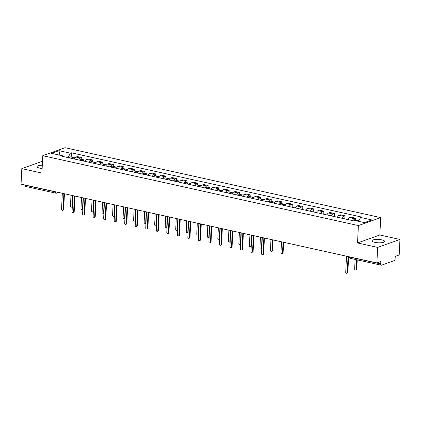 <?xml version="1.0" encoding="UTF-8"?>
<svg xmlns="http://www.w3.org/2000/svg" width="421" height="421" viewBox="0 0 421 421"><rect width="100%" height="100%" fill="white"/><g stroke="black" fill="none" stroke-linecap="round" stroke-linejoin="round"><path stroke-width="0.63" d="M42.3 165.253A6.315 1.679 2.8 0 0 37.111 166.648A6.315 1.679 2.8 0 0 39.937 168.2A6.315 1.679 2.8 0 0 42.137 168.542M374.864 242.359A6.315 1.679 2.8 0 0 381.294 242.733A6.315 1.679 2.8 0 0 384.647 241.422A6.315 1.679 2.8 0 0 381.821 239.87A6.315 1.679 2.8 0 0 375.39 239.496A6.315 1.679 2.8 0 0 372.032 240.807A6.315 1.679 2.8 0 0 374.864 242.359M377.648 247.411L399.95 239.449L379.842 234.997L380.695 217.61L65.071 147.724L42.763 155.691L358.392 225.572L357.54 242.959L377.648 247.411L376.89 262.93L21.05 184.14L21.808 168.626L41.916 173.078L42.763 155.691M399.95 239.449L399.192 254.963L395.245 256.373L395.124 258.789A1.621 0.842 102.5 0 1 394.156 260.667L381.531 265.177A1.621 0.842 102.5 0 1 381.258 265.198L350.693 258.431A1.621 0.842 -77.5 0 1 350.151 257.168L380.716 263.935A1.621 0.842 102.5 0 0 381.258 265.198M58.693 192.476L56.882 193.123A1.621 1.316 -109.7 0 1 56.261 193.155A1.621 0.842 -77.5 0 1 55.988 193.181L25.423 186.414A1.621 0.842 -77.5 0 1 24.881 185.151L55.446 191.918A1.621 0.432 2.8 0 0 56.693 192.034M42.495 161.238L21.808 168.626M380.716 263.935L380.837 261.52L376.89 262.93M352.535 220.325A3.726 1.942 -77.5 0 1 354.103 218.631L355.461 218.141L351.009 217.157L349.651 217.641A3.726 1.942 102.5 0 0 347.967 219.588M355.377 219.951L355.461 218.141M341.899 218.246A3.726 1.942 -77.5 0 1 343.578 216.299L344.936 215.81L340.484 214.826L339.126 215.31A3.726 1.942 102.5 0 0 337.442 217.257M344.788 218.883L344.936 215.81M331.369 215.915A3.726 1.942 -77.5 0 1 333.053 213.968L334.411 213.484L329.959 212.494L328.601 212.984A3.726 1.942 102.5 0 0 326.917 214.926M334.263 216.552L334.411 213.484M320.844 213.584A3.726 1.942 -77.5 0 1 322.528 211.637L323.886 211.153L319.434 210.163L318.071 210.653A3.726 1.942 102.5 0 0 316.392 212.594M323.738 214.221L323.886 211.153M310.319 211.253A3.726 1.942 -77.5 0 1 312.003 209.305L313.361 208.821L308.909 207.837L307.546 208.321A3.726 1.942 102.5 0 0 305.867 210.268M313.213 211.895L313.361 208.821M299.794 208.921A3.726 1.942 -77.5 0 1 301.478 206.974L302.836 206.49L298.384 205.506L297.021 205.99A3.726 1.942 102.5 0 0 295.342 207.937M302.688 209.563L302.836 206.49M289.269 206.59A3.726 1.942 -77.5 0 1 290.948 204.648L292.311 204.159L287.859 203.175L286.496 203.659A3.726 1.942 102.5 0 0 284.817 205.606M292.158 207.232L292.311 204.159M278.744 204.259A3.726 1.942 -77.5 0 1 280.423 202.317L281.786 201.827L277.334 200.843L275.971 201.327A3.726 1.942 102.5 0 0 274.292 203.275M281.696 203.638L281.786 201.827M268.219 201.933A3.726 1.942 -77.5 0 1 269.898 199.986L271.261 199.501L266.809 198.512L265.446 198.996A3.726 1.942 102.5 0 0 263.767 200.943M271.171 201.306L271.261 199.501M257.694 199.601A3.726 1.942 -77.5 0 1 259.373 197.654L260.736 197.17L256.284 196.181L254.921 196.67A3.726 1.942 102.5 0 0 253.242 198.612M260.646 198.98L260.736 197.17M247.169 197.27A3.726 1.942 -77.5 0 1 248.848 195.323L250.211 194.839L245.759 193.849L244.396 194.339A3.726 1.942 102.5 0 0 242.717 196.286M250.121 196.649L250.211 194.839M236.644 194.939A3.726 1.942 -77.5 0 1 238.323 192.992L239.686 192.508L235.228 191.523L233.871 192.008A3.726 1.942 102.5 0 0 232.192 193.955M239.596 194.318L239.686 192.508M226.119 192.607A3.726 1.942 -77.5 0 1 227.798 190.66L229.161 190.176L224.703 189.192L223.346 189.676A3.726 1.942 102.5 0 0 221.667 191.623M229.071 191.987L229.161 190.176M215.594 190.276A3.726 1.942 -77.5 0 1 217.273 188.334L218.636 187.845L214.178 186.861L212.821 187.345A3.726 1.942 102.5 0 0 211.142 189.292M218.546 189.655L218.636 187.845M205.069 187.95A3.726 1.942 -77.5 0 1 206.748 186.003L208.106 185.514L203.653 184.53L202.296 185.014A3.726 1.942 102.5 0 0 200.612 186.961M208.021 187.324L208.106 185.514M194.544 185.619A3.726 1.942 -77.5 0 1 196.223 183.672L197.581 183.188L193.128 182.198L191.771 182.688A3.726 1.942 102.5 0 0 190.087 184.63M197.496 184.993L197.581 183.188M184.019 183.288A3.726 1.942 -77.5 0 1 185.698 181.34L187.056 180.856L182.603 179.867L181.246 180.356A3.726 1.942 102.5 0 0 179.562 182.304M186.966 182.667L187.056 180.856M173.489 180.956A3.726 1.942 -77.5 0 1 175.173 179.009L176.531 178.525L172.078 177.541L170.721 178.025A3.726 1.942 102.5 0 0 169.037 179.972M176.441 180.335L176.531 178.525M162.964 178.625A3.726 1.942 -77.5 0 1 164.648 176.678L166.006 176.194L161.553 175.21L160.19 175.694A3.726 1.942 102.5 0 0 158.512 177.641M165.916 178.004L166.006 176.194M152.439 176.294A3.726 1.942 -77.5 0 1 154.123 174.352L155.481 173.862L151.028 172.878L149.665 173.363A3.726 1.942 102.5 0 0 147.987 175.31M155.391 175.673L155.481 173.862M141.914 173.968A3.726 1.942 -77.5 0 1 143.598 172.021L144.956 171.531L140.503 170.547L139.14 171.031A3.726 1.942 102.5 0 0 137.462 172.978M144.866 173.341L144.956 171.531M131.389 171.636A3.726 1.942 -77.5 0 1 133.068 169.689L134.431 169.205L129.978 168.216L128.615 168.705A3.726 1.942 102.5 0 0 126.937 170.647M134.341 171.01L134.431 169.205M120.864 169.305A3.726 1.942 -77.5 0 1 122.543 167.358L123.906 166.874L119.453 165.885L118.091 166.374A3.726 1.942 102.5 0 0 116.412 168.321M123.816 168.684L123.906 166.874M110.339 166.974A3.726 1.942 -77.5 0 1 112.018 165.027L113.381 164.543L108.928 163.559L107.566 164.043A3.726 1.942 102.5 0 0 105.887 165.99M113.291 166.353L113.381 164.543M99.814 164.643A3.726 1.942 -77.5 0 1 101.493 162.695L102.856 162.211L98.403 161.227L97.041 161.711A3.726 1.942 102.5 0 0 95.362 163.658M102.766 164.022L102.856 162.211M89.289 162.311A3.726 1.942 -77.5 0 1 90.968 160.369L92.331 159.88L87.878 158.896L86.516 159.38A3.726 1.942 102.5 0 0 84.837 161.327M92.241 161.69L92.331 159.88M78.764 159.985A3.726 1.942 -77.5 0 1 80.443 158.038L81.806 157.549L77.348 156.565L75.99 157.049A3.726 1.942 102.5 0 0 74.312 158.996M81.716 159.359L81.806 157.549M358.597 221.335L360.608 217.446L371.938 219.951L364.444 222.63L353.114 220.12L352.061 220.493L61.808 156.228L62.855 155.854L51.52 153.344L59.014 150.665L70.349 153.176L68.06 157.612M360.608 217.446L361.655 217.068L71.396 152.802L70.349 153.176M380.695 217.61L358.392 225.572M379.842 234.997L357.54 242.959M71.191 157.028L71.396 152.802M63.324 156.565L62.855 155.854M59.803 155.181L59.014 150.665M348.625 256.673L347.857 272.361A0.931 0.758 70.3 0 1 347.393 273.066L346.815 273.276A0.931 0.758 -109.7 0 0 347.278 272.571L348.062 256.547M346.509 256.205L345.725 272.224A0.931 0.758 -109.7 0 0 346.815 273.276M357.292 221.046A2.026 1.052 -77.5 0 1 358.192 220.578L358.908 220.736M355.113 259.41L354.645 269.04A0.931 0.758 -109.7 0 0 356.198 269.382L356.666 259.752M356.15 220.793A2.026 1.052 -77.5 0 1 357.045 220.32A2.026 1.052 -77.5 0 1 357.545 220.783M353.719 220.257A2.026 1.052 -77.5 0 1 354.619 219.783L357.045 220.32M357.229 259.878L356.776 269.177A0.931 0.758 70.3 0 1 356.313 269.882L355.734 270.087M264.42 238.028L263.651 253.721A0.931 0.758 70.3 0 1 263.188 254.426L262.609 254.631A0.931 0.758 -109.7 0 0 263.072 253.926L263.856 237.902M262.304 237.56L261.52 253.584A0.931 0.758 -109.7 0 0 262.609 254.631M253.895 235.697L253.126 251.39A0.931 0.758 70.3 0 1 252.663 252.095L252.084 252.3A0.931 0.758 -109.7 0 0 252.547 251.595L253.331 235.571M251.779 235.228L250.995 251.253A0.931 0.758 -109.7 0 0 252.084 252.3M243.37 233.366L242.601 249.058A0.931 0.758 70.3 0 1 242.138 249.764L241.559 249.969A0.931 0.758 -109.7 0 0 242.022 249.264L242.806 233.239M241.254 232.897L240.47 248.922A0.931 0.758 -109.7 0 0 241.559 249.969M232.845 231.034L232.076 246.727A0.931 0.758 70.3 0 1 231.613 247.432L231.034 247.643A0.931 0.758 -109.7 0 0 231.497 246.938L232.281 230.913M230.729 230.566L229.945 246.59A0.931 0.758 -109.7 0 0 231.034 247.643M222.32 228.703L221.551 244.396A0.931 0.758 70.3 0 1 221.088 245.101L220.509 245.311A0.931 0.758 -109.7 0 0 220.972 244.606L221.756 228.582M220.204 228.235L219.42 244.259A0.931 0.758 -109.7 0 0 220.509 245.311M211.795 226.377L211.026 242.07A0.931 0.758 70.3 0 1 210.563 242.775L209.984 242.98A0.931 0.758 -109.7 0 0 210.447 242.275L211.231 226.251M209.679 225.909L208.895 241.933A0.931 0.758 -109.7 0 0 209.984 242.98M201.27 224.046L200.501 239.738A0.931 0.758 70.3 0 1 200.038 240.444L199.459 240.649A0.931 0.758 -109.7 0 0 199.922 239.944L200.706 223.919M199.154 223.577L198.37 239.602A0.931 0.758 -109.7 0 0 199.459 240.649M190.745 221.714L189.976 237.407A0.931 0.758 70.3 0 1 189.513 238.112L188.934 238.318A0.931 0.758 -109.7 0 0 189.397 237.612L190.176 221.588M188.629 221.246L187.845 237.27A0.931 0.758 -109.7 0 0 188.934 238.318M180.22 219.383L179.451 235.076A0.931 0.758 70.3 0 1 178.988 235.781L178.409 235.986A0.931 0.758 -109.7 0 0 178.867 235.281L179.651 219.257M178.104 218.915L177.32 234.939A0.931 0.758 -109.7 0 0 178.409 235.986M169.689 217.052L168.926 232.745A0.931 0.758 70.3 0 1 168.463 233.45L167.879 233.66A0.931 0.758 -109.7 0 0 168.342 232.955L169.126 216.931M167.574 216.583L166.795 232.608A0.931 0.758 -109.7 0 0 167.879 233.66M159.164 214.721L158.401 230.413A0.931 0.758 70.3 0 1 157.938 231.118L157.354 231.329A0.931 0.758 -109.7 0 0 157.817 230.624L158.601 214.599M157.049 214.252L156.265 230.276A0.931 0.758 -109.7 0 0 157.354 231.329M148.639 212.395L147.871 228.082A0.931 0.758 70.3 0 1 147.413 228.787L146.829 228.998A0.931 0.758 -109.7 0 0 147.292 228.293L148.076 212.268M146.524 211.926L145.74 227.95A0.931 0.758 -109.7 0 0 146.829 228.998M138.114 210.063L137.346 225.756A0.931 0.758 70.3 0 1 136.883 226.461L136.304 226.666A0.931 0.758 -109.7 0 0 136.767 225.961L137.551 209.937M135.999 209.595L135.215 225.619A0.931 0.758 -109.7 0 0 136.304 226.666M127.589 207.732L126.821 223.425A0.931 0.758 70.3 0 1 126.358 224.13L125.779 224.335A0.931 0.758 -109.7 0 0 126.242 223.63L127.026 207.606M125.474 207.264L124.69 223.288A0.931 0.758 -109.7 0 0 125.779 224.335M283.296 205.269A2.026 1.052 -77.5 0 1 284.517 204.264L285.475 204.474M281.502 241.807L280.965 252.726A0.931 0.758 -109.7 0 0 282.517 253.068L283.054 242.154M282.807 205.159A0.974 0.505 -77.5 0 1 283.144 205.038A0.974 0.505 -77.5 0 1 283.338 205.18M282.149 205.016A2.026 1.052 -77.5 0 1 283.37 204.011A2.026 1.052 -77.5 0 1 283.87 204.469M279.723 204.48A2.026 1.052 -77.5 0 1 280.939 203.469L283.37 204.011M283.617 242.275L283.101 252.863A0.931 0.758 70.3 0 1 282.638 253.568L282.054 253.774M272.771 202.938A2.026 1.052 -77.5 0 1 273.992 201.933L274.945 202.143M270.977 239.481L270.44 250.395A0.931 0.758 -109.7 0 0 271.992 250.742L272.529 239.823M272.276 202.827A0.974 0.505 -77.5 0 1 272.619 202.706A0.974 0.505 -77.5 0 1 272.813 202.854M271.624 202.685A2.026 1.052 -77.5 0 1 272.845 201.68A2.026 1.052 -77.5 0 1 273.345 202.138M269.193 202.148A2.026 1.052 -77.5 0 1 270.414 201.143L272.845 201.68M273.092 239.949L272.571 250.532A0.931 0.758 70.3 0 1 272.113 251.237L271.529 251.448M262.246 200.606A2.026 1.052 -77.5 0 1 263.467 199.601L264.42 199.812M260.452 237.149L259.915 248.069A0.931 0.758 -109.7 0 0 261.467 248.411L262.004 237.491M261.751 200.501A0.974 0.505 -77.5 0 1 262.094 200.375A0.974 0.505 -77.5 0 1 262.288 200.522M261.099 200.354A2.026 1.052 -77.5 0 1 262.32 199.349A2.026 1.052 -77.5 0 1 262.82 199.812M258.668 199.817A2.026 1.052 -77.5 0 1 259.889 198.812L262.32 199.349M261.751 248.816A0.931 0.758 70.3 0 1 261.583 248.906L261.004 249.116M251.721 198.275A2.026 1.052 -77.5 0 1 252.942 197.27L253.895 197.486M249.927 234.818L249.39 245.738A0.931 0.758 -109.7 0 0 250.942 246.08L251.479 235.16M251.226 198.17A0.974 0.505 -77.5 0 1 251.569 198.044A0.974 0.505 -77.5 0 1 251.763 198.191M250.574 198.023A2.026 1.052 -77.5 0 1 251.795 197.017A2.026 1.052 -77.5 0 1 252.295 197.481M248.143 197.486A2.026 1.052 -77.5 0 1 249.364 196.481L251.795 197.017M251.226 246.485A0.931 0.758 70.3 0 1 251.058 246.58L250.479 246.785M241.196 195.949A2.026 1.052 -77.5 0 1 242.417 194.939L243.37 195.155M239.402 232.487L238.865 243.406A0.931 0.758 -109.7 0 0 240.417 243.748L240.954 232.829M240.701 195.839A0.974 0.505 -77.5 0 1 241.038 195.718A0.974 0.505 -77.5 0 1 241.238 195.86M240.049 195.691A2.026 1.052 -77.5 0 1 241.27 194.686A2.026 1.052 -77.5 0 1 241.77 195.149M237.618 195.155A2.026 1.052 -77.5 0 1 238.839 194.149L241.27 194.686M240.701 244.154A0.931 0.758 70.3 0 1 240.533 244.248L239.954 244.454M230.671 193.618A2.026 1.052 -77.5 0 1 231.892 192.613L232.845 192.823M228.877 230.155L228.34 241.075A0.931 0.758 -109.7 0 0 229.892 241.417L230.424 230.503M230.176 193.507A0.974 0.505 -77.5 0 1 230.513 193.386A0.974 0.505 -77.5 0 1 230.713 193.528M229.524 193.365A2.026 1.052 -77.5 0 1 230.745 192.355A2.026 1.052 -77.5 0 1 231.245 192.818M227.093 192.823A2.026 1.052 -77.5 0 1 228.314 191.818L230.745 192.355M230.176 241.828A0.931 0.758 70.3 0 1 230.008 241.917L229.429 242.122M220.146 191.287A2.026 1.052 -77.5 0 1 221.367 190.281L222.32 190.492M218.352 227.824L217.815 238.744A0.931 0.758 -109.7 0 0 219.367 239.086L219.899 228.171M219.651 191.176A0.974 0.505 -77.5 0 1 219.988 191.055A0.974 0.505 -77.5 0 1 220.188 191.197M218.999 191.034A2.026 1.052 -77.5 0 1 220.22 190.029A2.026 1.052 -77.5 0 1 220.715 190.487M216.568 190.492A2.026 1.052 -77.5 0 1 217.789 189.487L220.22 190.029M219.651 239.496A0.931 0.758 70.3 0 1 219.483 239.586L218.904 239.791M209.621 188.955A2.026 1.052 -77.5 0 1 210.837 187.95L211.795 188.161M207.821 225.498L207.29 236.413A0.931 0.758 -109.7 0 0 208.842 236.76L209.374 225.84M209.126 188.845A0.974 0.505 -77.5 0 1 209.463 188.724A0.974 0.505 -77.5 0 1 209.658 188.871M208.474 188.703A2.026 1.052 -77.5 0 1 209.69 187.698A2.026 1.052 -77.5 0 1 210.19 188.155M206.043 188.166A2.026 1.052 -77.5 0 1 207.264 187.161L209.69 187.698M209.126 237.165A0.931 0.758 70.3 0 1 208.958 237.255L208.379 237.465M199.091 186.624A2.026 1.052 -77.5 0 1 200.312 185.619L201.27 185.829M197.296 223.167L196.765 234.081A0.931 0.758 -109.7 0 0 198.317 234.429L198.849 223.509M198.601 186.519A0.974 0.505 -77.5 0 1 198.938 186.392A0.974 0.505 -77.5 0 1 199.133 186.54M197.949 186.371A2.026 1.052 -77.5 0 1 199.165 185.366A2.026 1.052 -77.5 0 1 199.665 185.829M195.518 185.835A2.026 1.052 -77.5 0 1 196.739 184.83L199.165 185.366M198.601 234.834A0.931 0.758 70.3 0 1 198.433 234.923L197.854 235.134M188.566 184.293A2.026 1.052 -77.5 0 1 189.787 183.288L190.745 183.503M186.771 220.836L186.24 231.755A0.931 0.758 -109.7 0 0 187.792 232.097L188.324 221.178M188.076 184.188A0.974 0.505 -77.5 0 1 188.413 184.061A0.974 0.505 -77.5 0 1 188.608 184.209M187.419 184.04A2.026 1.052 -77.5 0 1 188.64 183.035A2.026 1.052 -77.5 0 1 189.14 183.498M184.993 183.503A2.026 1.052 -77.5 0 1 186.214 182.498L188.64 183.035M188.076 232.503A0.931 0.758 70.3 0 1 187.908 232.597L187.329 232.802M178.041 181.967A2.026 1.052 -77.5 0 1 179.262 180.956L180.22 181.172M176.246 218.504L175.715 229.424A0.931 0.758 -109.7 0 0 177.267 229.766L177.799 218.846M177.551 181.856A0.974 0.505 -77.5 0 1 177.888 181.73A0.974 0.505 -77.5 0 1 178.083 181.877M176.894 181.709A2.026 1.052 -77.5 0 1 178.115 180.704A2.026 1.052 -77.5 0 1 178.615 181.167M174.468 181.172A2.026 1.052 -77.5 0 1 175.689 180.167L178.115 180.704M177.551 230.171A0.931 0.758 70.3 0 1 177.383 230.266L176.804 230.471M167.516 179.635A2.026 1.052 -77.5 0 1 168.737 178.63L169.695 178.841M165.721 216.173L165.19 227.093A0.931 0.758 -109.7 0 0 166.742 227.435L167.274 216.52M167.026 179.525A0.974 0.505 -77.5 0 1 167.363 179.404A0.974 0.505 -77.5 0 1 167.558 179.546M166.369 179.378A2.026 1.052 -77.5 0 1 167.59 178.372A2.026 1.052 -77.5 0 1 168.09 178.836M163.943 178.841A2.026 1.052 -77.5 0 1 165.164 177.836L167.59 178.372M167.026 227.84A0.931 0.758 70.3 0 1 166.858 227.935L166.279 228.14M156.991 177.304A2.026 1.052 -77.5 0 1 158.212 176.299L159.17 176.51M155.196 213.842L154.665 224.761A0.931 0.758 -109.7 0 0 156.217 225.103L156.749 214.189M156.501 177.194A0.974 0.505 -77.5 0 1 156.838 177.073A0.974 0.505 -77.5 0 1 157.033 177.215M155.844 177.052A2.026 1.052 -77.5 0 1 157.065 176.046A2.026 1.052 -77.5 0 1 157.565 176.504M153.418 176.51A2.026 1.052 -77.5 0 1 154.639 175.504L157.065 176.046M156.501 225.514A0.931 0.758 70.3 0 1 156.333 225.603L155.754 225.809M146.466 174.973A2.026 1.052 -77.5 0 1 147.687 173.968L148.645 174.178M144.671 211.516L144.14 222.43A0.931 0.758 -109.7 0 0 145.687 222.777L146.224 211.858M145.976 174.862A0.974 0.505 -77.5 0 1 146.313 174.741A0.974 0.505 -77.5 0 1 146.508 174.883M145.319 174.72A2.026 1.052 -77.5 0 1 146.54 173.715A2.026 1.052 -77.5 0 1 147.04 174.173M142.893 174.183A2.026 1.052 -77.5 0 1 144.114 173.173L146.54 173.715M145.976 223.183A0.931 0.758 70.3 0 1 145.808 223.272L145.229 223.483M135.941 172.642A2.026 1.052 -77.5 0 1 137.162 171.636L138.12 171.847M134.146 209.184L133.61 220.099A0.931 0.758 -109.7 0 0 135.162 220.446L135.699 209.526M135.451 172.536A0.974 0.505 -77.5 0 1 135.788 172.41A0.974 0.505 -77.5 0 1 135.983 172.557M134.794 172.389A2.026 1.052 -77.5 0 1 136.015 171.384A2.026 1.052 -77.5 0 1 136.515 171.847M132.368 171.852A2.026 1.052 -77.5 0 1 133.583 170.847L136.015 171.384M135.451 220.851A0.931 0.758 70.3 0 1 135.283 220.941L134.699 221.151M117.064 205.401L116.296 221.093A0.931 0.758 70.3 0 1 115.833 221.799L115.254 222.004A0.931 0.758 -109.7 0 0 115.717 221.299L116.501 205.274M114.949 204.932L114.165 220.957A0.931 0.758 -109.7 0 0 115.254 222.004M125.416 170.31A2.026 1.052 -77.5 0 1 126.637 169.305L127.595 169.516M123.621 206.853L123.085 217.773A0.931 0.758 -109.7 0 0 124.637 218.115L125.174 207.195M124.926 170.205A0.974 0.505 -77.5 0 1 125.263 170.079A0.974 0.505 -77.5 0 1 125.458 170.226M124.269 170.058A2.026 1.052 -77.5 0 1 125.49 169.053A2.026 1.052 -77.5 0 1 125.99 169.516M121.843 169.521A2.026 1.052 -77.5 0 1 123.058 168.516L125.49 169.053M124.926 218.52A0.931 0.758 70.3 0 1 124.758 218.615L124.174 218.82M106.539 203.069L105.771 218.762A0.931 0.758 70.3 0 1 105.308 219.467L104.729 219.673A0.931 0.758 -109.7 0 0 105.192 218.967L105.976 202.943M104.424 202.601L103.64 218.625A0.931 0.758 -109.7 0 0 104.729 219.673M114.891 167.984A2.026 1.052 -77.5 0 1 116.112 166.974L117.064 167.19M113.096 204.522L112.56 215.441A0.931 0.758 -109.7 0 0 114.112 215.784L114.649 204.864M114.396 167.874A0.974 0.505 -77.5 0 1 114.738 167.747A0.974 0.505 -77.5 0 1 114.933 167.895M113.744 167.726A2.026 1.052 -77.5 0 1 114.965 166.721A2.026 1.052 -77.5 0 1 115.465 167.184M111.312 167.19A2.026 1.052 -77.5 0 1 112.533 166.184L114.965 166.721M114.396 216.189A0.931 0.758 70.3 0 1 114.233 216.283L113.649 216.489M96.014 200.738L95.246 216.431A0.931 0.758 70.3 0 1 94.783 217.136L94.204 217.347A0.931 0.758 -109.7 0 0 94.667 216.641L95.451 200.617M93.899 200.27L93.115 216.294A0.931 0.758 -109.7 0 0 94.204 217.347M104.366 165.653A2.026 1.052 -77.5 0 1 105.587 164.648L106.539 164.858M102.571 202.191L102.035 213.11A0.931 0.758 -109.7 0 0 103.587 213.452L104.124 202.533M103.871 165.542A0.974 0.505 -77.5 0 1 104.213 165.421A0.974 0.505 -77.5 0 1 104.408 165.564M103.219 165.395A2.026 1.052 -77.5 0 1 104.44 164.39A2.026 1.052 -77.5 0 1 104.94 164.853M100.787 164.858A2.026 1.052 -77.5 0 1 102.008 163.853L104.44 164.39M103.871 213.857A0.931 0.758 70.3 0 1 103.703 213.952L103.124 214.157M85.489 198.412L84.721 214.1A0.931 0.758 70.3 0 1 84.258 214.805L83.679 215.015A0.931 0.758 -109.7 0 0 84.142 214.31L84.926 198.286M83.374 197.944L82.59 213.968A0.931 0.758 -109.7 0 0 83.679 215.015M93.841 163.322A2.026 1.052 -77.5 0 1 95.062 162.317L96.014 162.527M92.046 199.859L91.51 210.779A0.931 0.758 -109.7 0 0 93.062 211.121L93.599 200.207M93.346 163.211A0.974 0.505 -77.5 0 1 93.683 163.09A0.974 0.505 -77.5 0 1 93.883 163.232M92.694 163.069A2.026 1.052 -77.5 0 1 93.915 162.059A2.026 1.052 -77.5 0 1 94.415 162.522M90.262 162.527A2.026 1.052 -77.5 0 1 91.483 161.522L93.915 162.059M93.346 211.531A0.931 0.758 70.3 0 1 93.178 211.621L92.599 211.826M74.964 196.081L74.196 211.774A0.931 0.758 70.3 0 1 73.733 212.479L73.154 212.684A0.931 0.758 -109.7 0 0 73.617 211.979L74.401 195.954M72.849 195.612L72.065 211.637A0.931 0.758 -109.7 0 0 73.154 212.684M83.316 160.99A2.026 1.052 -77.5 0 1 84.537 159.985L85.489 160.196M81.521 197.533L80.985 208.448A0.931 0.758 -109.7 0 0 82.537 208.795L83.074 197.875M82.821 160.88A0.974 0.505 -77.5 0 1 83.158 160.759A0.974 0.505 -77.5 0 1 83.358 160.901M82.169 160.738A2.026 1.052 -77.5 0 1 83.39 159.733A2.026 1.052 -77.5 0 1 83.89 160.19M79.737 160.201A2.026 1.052 -77.5 0 1 80.958 159.191L83.39 159.733M82.821 209.2A0.931 0.758 70.3 0 1 82.653 209.29L82.074 209.5M64.439 193.749L63.671 209.442A0.931 0.758 70.3 0 1 63.208 210.147L62.629 210.353A0.931 0.758 -109.7 0 0 63.092 209.647L63.876 193.623M62.324 193.281L61.54 209.305A0.931 0.758 -109.7 0 0 62.629 210.353M72.791 158.659A2.026 1.052 -77.5 0 1 74.012 157.654L74.964 157.864M70.996 195.202L70.46 206.116A0.931 0.758 -109.7 0 0 72.012 206.464L72.544 195.544M72.296 158.549A0.974 0.505 -77.5 0 1 72.633 158.428A0.974 0.505 -77.5 0 1 72.833 158.575M71.644 158.407A2.026 1.052 -77.5 0 1 72.865 157.401A2.026 1.052 -77.5 0 1 73.359 157.864M69.212 157.87A2.026 1.052 -77.5 0 1 70.433 156.865L72.865 157.401M72.296 206.869A0.931 0.758 70.3 0 1 72.128 206.958L71.549 207.169M86.516 159.38L90.968 160.369M97.041 161.711L101.493 162.695M107.566 164.043L112.018 165.027M118.091 166.374L122.543 167.358M128.615 168.705L133.068 169.689M139.14 171.031L143.598 172.021M149.665 173.363L154.123 174.352M160.19 175.694L164.648 176.678M170.721 178.025L175.173 179.009M181.246 180.356L185.698 181.34M191.771 182.688L196.223 183.672M202.296 185.014L206.748 186.003M212.821 187.345L217.273 188.334M223.346 189.676L227.798 190.66M233.871 192.008L238.323 192.992M244.396 194.339L248.848 195.323M254.921 196.67L259.373 197.654M265.446 198.996L269.898 199.986M275.971 201.327L280.423 202.317M286.496 203.659L290.948 204.648M297.021 205.99L301.478 206.974M307.546 208.321L312.003 209.305M318.071 210.653L322.528 211.637M328.601 212.984L333.053 213.968M339.126 215.31L343.578 216.299M349.651 217.641L354.103 218.631M75.99 157.049L80.443 158.038M349.456 256.852A1.621 0.432 2.8 0 0 350.151 257.168L350.161 257.01M55.451 191.76L55.446 191.918A1.621 0.842 -77.5 0 0 55.988 193.181A1.621 1.621 0 0 0 56.882 193.123A1.621 1.316 -109.7 0 0 57.635 192.244M347.278 272.571L347.857 272.361M356.776 269.177L356.198 269.382M263.072 253.926L263.651 253.721M252.547 251.595L253.126 251.39M242.022 249.264L242.601 249.058M231.497 246.938L232.076 246.727M220.972 244.606L221.551 244.396M210.447 242.275L211.026 242.07M199.922 239.944L200.501 239.738M189.397 237.612L189.976 237.407M178.867 235.281L179.451 235.076M168.342 232.955L168.926 232.745M157.817 230.624L158.401 230.413M147.292 228.293L147.871 228.082M136.767 225.961L137.346 225.756M126.242 223.63L126.821 223.425M283.101 252.863L282.517 253.068M272.571 250.532L271.992 250.742M261.778 248.301L261.467 248.411M251.253 245.969L250.942 246.08M240.728 243.638L240.417 243.748M230.203 241.307L229.892 241.417M219.678 238.975L219.367 239.086M209.153 236.649L208.842 236.76M198.628 234.318L198.317 234.429M188.103 231.987L187.792 232.097M177.578 229.655L177.267 229.766M167.053 227.324L166.742 227.435M156.528 224.993L156.217 225.103M146.003 222.662L145.687 222.777M135.473 220.336L135.162 220.446M115.717 221.299L116.296 221.093M124.948 218.004L124.637 218.115M105.192 218.967L105.771 218.762M114.423 215.673L114.112 215.784M94.667 216.641L95.246 216.431M103.898 213.342L103.587 213.452M84.142 214.31L84.721 214.1M93.373 211.01L93.062 211.121M73.617 211.979L74.196 211.774M82.848 208.679L82.537 208.795M63.092 209.647L63.671 209.442M72.323 206.353L72.012 206.464M349.425 256.847A1.621 1.621 0 0 0 350.693 258.431"/></g></svg>
